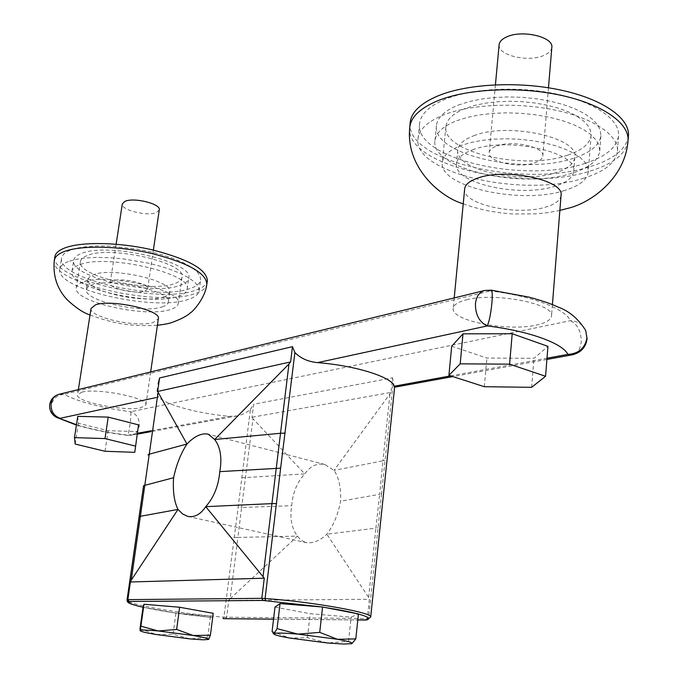 <?xml version="1.0" encoding="UTF-8"?>
<svg xmlns="http://www.w3.org/2000/svg" width="678" height="678" viewBox="0 0 678 678"><rect width="100%" height="100%" fill="white"/><g stroke="black" fill="none" stroke-linecap="round" stroke-linejoin="round"><path stroke-width="0.51" stroke-dasharray="3.39 2.54" d="M499.127 44.697C497.237 55.198 527.865 62.571 543.637 55.537C548.688 53.435 551.417 50.74 551.816 47.46M496.847 145.999C512.5 139.854 544.807 146.973 542.824 156.025C542.459 158.864 539.722 161.152 534.611 162.881C518.653 168.678 487.423 161.711 489.185 152.635C489.516 149.957 492.067 147.745 496.847 145.999M561.053 195.425C560.401 200.315 555.367 204.18 545.976 207.019C517.17 216.35 461.726 204.29 464.65 188.967M466.574 299.786C494.694 292.074 554.977 303.812 551.502 316.058C550.917 320.008 545.866 323.008 536.349 325.059C507.195 331.856 450.582 320.652 453.235 308.304C453.692 304.736 458.142 301.896 466.574 299.786M628.43 136.041C626.421 148.931 614.099 158.983 591.47 166.212C525.221 188.696 404.936 161.347 410.165 122.777M585.199 163.33C524.747 184.136 414.038 158.805 419.614 123.591C420.724 114.065 429.327 105.921 445.421 99.174C472.278 88.233 518.738 85.86 557.002 94.115C595.309 102.336 619.853 119.769 618.539 135.685C616.929 147.448 605.818 156.669 585.199 163.33M584.089 178.06C523.535 198.239 412.546 173.119 418.038 138.668C419.131 129.345 427.733 121.396 443.853 114.836C470.744 104.209 517.322 102.014 555.689 110.209C594.114 118.379 618.751 135.515 617.455 151.092C615.861 162.61 604.742 171.593 584.089 178.06M456.819 120.684L467.286 117.396L479.304 114.938L492.542 113.396L506.585 112.836L520.992 113.294L535.306 114.743L549.07 117.15L561.842 120.438L573.207 124.481L582.843 129.159L590.47 134.303L595.894 139.761L599.005 145.355L599.75 150.914C598.471 160.245 589.462 167.585 572.74 172.941C522.933 189.933 430.276 169.017 434.954 140.634C435.861 132.769 443.149 126.116 456.819 120.684M458.311 105.09L468.769 101.7L480.778 99.149L493.991 97.539L508.008 96.929L522.382 97.344L536.671 98.785L550.4 101.208L563.138 104.522L574.478 108.624L584.08 113.37L591.691 118.616L597.089 124.167L600.183 129.879L600.92 135.558C599.615 145.1 590.614 152.626 573.91 158.152C524.162 175.67 431.7 154.576 436.446 125.549C437.369 117.506 444.658 110.683 458.311 105.09M564.757 190.433C520.755 204.976 438.09 186.603 442.327 162.313C443.132 155.516 449.658 149.821 461.896 145.219L471.193 142.465L481.855 140.422L493.567 139.176L505.974 138.77L518.704 139.227L531.349 140.532L543.493 142.651L554.765 145.507L564.816 149.007L573.342 153.042L580.105 157.474L584.919 162.161L587.69 166.958L588.377 171.729C587.301 179.662 579.427 185.891 564.757 190.433M567.528 155.22C523.687 170.864 441.539 152.109 445.904 126.515C446.751 119.353 453.268 113.302 465.464 108.37L474.727 105.404L485.338 103.183L496.991 101.785L509.331 101.268L521.984 101.649L534.544 102.937L546.612 105.073L557.808 107.997L567.783 111.607L576.232 115.794L582.936 120.404L587.707 125.303L590.436 130.337L591.097 135.354C589.996 143.711 582.139 150.33 567.528 155.22M473.863 135.727C507.534 121.854 579.444 137.558 574.834 157.296C573.986 163.695 567.774 168.771 556.206 172.534C521.068 184.747 454.268 169.78 457.845 149.906C458.514 144.253 463.862 139.524 473.863 135.727M472.515 149.889C506.237 136.388 578.334 151.982 573.749 171.305C572.91 177.577 566.698 182.535 555.113 186.187C519.924 198.061 452.955 183.204 456.489 163.737C457.158 158.203 462.498 153.584 472.515 149.889M159.279 209.892L156.508 212.519C147.584 216.706 120.565 209.994 122.303 203.942M144.914 291.099L147.651 288.887C149.457 283.777 121.404 277.336 112.701 280.938L110.158 283.065C108.548 288.235 135.998 294.523 144.914 291.099M91.047 308.405C88.386 317.126 137.278 327.974 153.347 322.448L158.355 318.728M81.868 392.138C97.225 387.689 148.957 398.122 145.897 404.893L140.948 407.741C124.879 411.749 75.165 401.757 77.555 394.833L81.868 392.138M54.825 256.894C49.748 279.158 157.499 304.032 194.925 290.489C202.442 288.108 206.587 284.87 207.358 280.768M70.131 250.224C64.986 252.335 62.147 254.945 61.622 258.047C56.494 278.294 155.364 301.21 189.459 288.726C196.298 286.54 200.035 283.565 200.671 279.802L200.002 275.853L196.934 271.624L191.51 267.268L183.874 262.945L174.271 258.818L163.034 255.038L150.55 251.758L137.312 249.114L110.624 246.131L98.208 245.911L87.064 246.546L77.589 248.004L70.131 250.224M68.308 261.522C63.164 263.572 60.334 266.115 59.825 269.149C54.765 288.93 153.847 311.626 187.95 299.523C194.789 297.405 198.518 294.515 199.146 290.837L198.459 286.972L195.366 282.828L189.925 278.556L182.263 274.31L172.636 270.242L161.364 266.505L148.855 263.267L122.074 258.742L108.844 257.648L96.412 257.394L85.25 257.979L75.775 259.377L68.308 261.522M178.077 296.388C183.594 294.642 186.619 292.277 187.128 289.294C193.349 273.556 105.2 253.199 79.165 264.971C74.783 266.674 72.377 268.81 71.953 271.361C67.63 287.642 150.067 306.549 178.077 296.388M179.636 285.557C185.162 283.751 188.187 281.319 188.713 278.268C194.976 262.14 106.988 241.58 80.928 253.708C76.546 255.462 74.139 257.657 73.707 260.276C69.317 276.946 151.618 296.04 179.636 285.557M82.724 282.26C78.809 283.701 76.656 285.531 76.283 287.726C72.402 301.608 145.745 318.177 170.415 309.515C175.246 308.041 177.873 306.032 178.306 303.498C183.611 290.031 105.827 272.37 82.724 282.26M86.937 255.648C83.013 257.199 80.86 259.14 80.462 261.471C76.461 276.158 149.431 293.108 174.093 283.768C178.916 282.175 181.56 280.031 182.009 277.353C187.408 263.089 110.056 245.029 86.937 255.648M163.517 296.956C167.313 295.735 169.39 294.099 169.737 292.049C173.915 280.963 111.955 266.742 93.259 274.802L89.513 276.836L87.971 279.353C84.699 290.709 143.812 304.227 163.517 296.956M162.076 306.922C165.881 305.736 167.949 304.142 168.297 302.134C172.441 291.294 110.353 277.192 91.657 285.031L87.92 287.014L86.377 289.472C83.148 300.583 142.372 313.973 162.076 306.922M272.09 631.413L289.514 638.032L307.456 637.676L327.491 642.981L348.543 641.388L351.924 643.625M140.015 628.692L156.245 634.532L173.076 634.244L189.899 638.896L207.731 637.473L208.638 639.447M157.355 388.18C156.694 392.435 157.076 395.384 158.483 397.045C165.924 404.986 198.959 413.741 229.766 416.343L237.114 415.936L241.241 414.834L246.063 412.665L250.385 409.47L238.131 507.449L241.614 507.466L252.97 418.741L304.769 473.88C310.304 466.006 317.007 462.888 324.906 464.515L334.025 470.371C338.907 477.448 341.085 487.711 340.568 501.186C338.136 514.382 333.559 525.391 326.847 534.205C319.592 540.968 312.575 543.748 305.778 542.536L188.289 516.526M241.682 477.82L304.769 473.88C297.057 482.244 292.693 492.855 291.701 505.712C289.667 518.238 291.591 528.374 297.473 536.112L300.981 540.188L305.778 542.536M77.775 416.351L78.411 423.258L108.124 430.7L137.795 431.564M451.684 346.212L486.906 358.06L533.993 358.289L547.943 346.356M274.997 607.09L310.185 613.726L351.145 617.124L358.442 613.929M307.456 637.676L310.185 613.726M348.543 641.388L351.145 617.124M143.024 607.31L175.924 613.149L210.494 616.133L213.223 613.31M173.076 634.244L175.924 613.149M207.731 637.473L210.494 616.133M252.97 418.741L252.021 417.25L253.674 404.241L392.52 377.799L390.994 392.426L252.021 417.25M390.994 392.426L334.025 470.371L382.943 460.845L379.629 494.296L340.568 501.186M381.57 493.711L368.637 618.344L367.349 618.514L369.357 599.293L368.637 597.454L326.847 534.205L375.9 528.137L379.629 494.296L381.57 493.711L393.215 382.884L394.621 387.214M366.027 620.023L367.349 618.514L223.926 617.192L238.131 507.449M234.096 537.349L237.927 537.442L241.614 507.466L291.701 505.712M250.385 409.47L253.674 404.241M392.52 377.799L393.215 382.884M389.892 394.494L382.943 460.845L385.146 460.125M230.156 598.784L297.473 536.112L237.927 537.442L230.156 598.784L228.766 600.428L369.357 599.293M225.443 618.709L226.621 617.378L228.766 600.428M368.637 597.454L375.9 528.137L378.104 527.586M324.508 607.395L321.525 606.929M358.433 614.056L356.552 613.565M174.187 612.836L212.663 617.616C185.704 614.87 162.5 611.412 143.041 607.251L174.187 612.836M585.69 330.474C582.69 324.355 577.597 321.092 570.418 320.677L130.727 411.758C131.091 414.004 130.786 418.716 129.803 425.877C128.896 431.784 128.125 434.945 127.481 435.369L137.549 433.242M137.422 434.115L131.286 435.234C135.642 434.106 138.287 431.039 139.236 426.038C139.651 418.834 136.812 414.072 130.727 411.758C101.285 407.859 79.038 402.046 63.978 394.325C57.215 394.774 52.918 398.605 51.104 405.808C50.494 410.944 52.147 414.724 56.045 417.156L56.316 417.301M491.203 290.142L490.347 290.947C531.832 295.922 565.427 308.837 570.418 320.677C577.664 324.406 581.266 331.466 581.232 341.865C580.453 349.06 577.554 353.365 572.537 354.764L572.207 354.831M484.346 386.706L486.906 358.06M531.628 387.324L533.993 358.289M75.182 444.065L78.411 423.258M105.039 451.268L108.124 430.7M628.006 140.855C626.014 153.652 613.7 163.618 591.072 170.771C524.848 193.035 404.546 165.771 409.749 127.498M54.325 260.377C49.274 282.463 157.008 307.244 194.408 293.845C201.925 291.489 206.061 288.277 206.824 284.209M158.483 397.045L156.008 397.579M76.478 424.708C91.284 429.242 108.226 432.708 127.286 435.123L131.286 435.234L127.481 435.369C108.692 433.005 91.674 429.572 76.419 425.064M151.262 430.733L229.766 416.343M450.633 375.875L547.002 358.213M273.556 619.15L357.806 619.938L273.556 619.167M370.697 617.09L367.315 619.845M223.113 618.548L223.926 617.192C183.789 614.175 125.252 604.081 127.006 600.183M59.274 394.232L63.978 394.325L490.347 290.947L484.677 290.489M548.477 87.784L542.824 156.025M552.409 304.625L551.502 316.058M418.038 138.668L419.614 123.591M599.75 150.914L600.92 135.558M445.904 126.515L442.327 162.313M574.834 157.296L573.749 171.305M153.364 250.106L147.651 288.887M150.66 371.942L145.897 404.893M59.825 269.149L61.622 258.047M187.128 289.294L188.713 278.268M80.462 261.471L76.283 287.726M169.737 292.049L168.297 302.134M324.906 464.515L208.214 434.149M237.114 415.936L151.135 431.615M546.909 359.442L452.862 376.595M87.971 279.353L86.377 289.472M182.009 277.353L178.306 303.498M71.953 271.361L73.707 260.276M199.146 290.837L200.671 279.802M90.021 314.965C110.116 322.414 128.473 326.999 157.406 325.262M78.377 389.57L77.555 394.833M116.124 244.224L110.158 283.065M457.845 149.906L456.489 163.737M591.097 135.354L588.377 171.729M434.954 140.634L436.446 125.549M617.455 151.092L618.539 135.685M463.235 203.79L472.286 206.926L486.558 210.57L501.483 212.977L512.797 213.977L536.773 213.824L548.477 212.553L559.867 210.409M454.226 297.922L453.235 308.304M495.432 84.784L489.185 152.635"/><path stroke-width="1.02" d="M548.477 87.784L551.816 47.46C553.892 36.985 522.246 29.476 506.763 36.883C502.034 38.993 499.491 41.595 499.127 44.697L495.432 84.784M454.226 297.922L464.65 188.967C465.193 184.543 469.634 180.899 477.973 178.017C505.78 167.627 564.698 180.187 561.053 195.425L552.409 304.625M628.006 140.855C629.769 123.523 602.971 104.327 560.664 95.242C518.424 86.114 467.066 88.75 437.691 100.759C420.08 108.183 410.766 117.091 409.749 127.498L410.165 122.777C411.19 112.302 420.513 103.319 438.124 95.827C467.506 83.691 518.873 80.996 561.113 90.149C603.412 99.259 630.201 118.574 628.43 136.041L628.006 140.855C625.311 177.882 591.047 203.383 566.808 208.595L559.867 210.409M116.124 244.224L122.303 203.942L124.879 201.408C133.6 197.027 161.195 203.9 159.279 209.892L153.364 250.106M150.66 371.942L158.355 318.728C161.635 310.185 110.819 298.871 95.428 304.914L91.047 308.405L78.377 389.57M54.325 260.377C54.833 256.987 57.901 254.131 63.52 251.818C79.733 245.105 118.226 245.724 151.974 253.538C188.043 262.844 206.332 273.065 206.824 284.209L207.358 280.768C206.875 269.539 188.603 259.25 152.525 249.911C118.769 242.063 80.267 241.487 64.037 248.258C58.41 250.597 55.342 253.479 54.825 256.894L54.325 260.377C52.765 275.641 57.011 288.735 67.054 299.651C75.826 307.82 83.479 312.931 90.021 314.965M343.526 644.049L351.806 643.676C353.552 642.82 348.789 641.363 337.517 639.295L319.719 632.396L297.837 634.116L277.073 628.625L280.048 603.581L274.997 607.09L272.09 631.413L274.234 634.286C275.887 635.278 280.989 636.523 289.514 638.032L327.491 642.981L343.526 644.049M202.976 639.803L208.638 639.447L210.392 635.201L213.223 613.31L179.628 607.251L143.99 604.242L143.024 607.31L140.015 628.692L140.244 630.887C141.795 631.786 147.134 632.998 156.245 634.532L189.899 638.896L202.976 639.803M173.602 477.719C176.399 464.557 180.857 453.328 186.967 444.031C194.493 436.166 201.578 432.869 208.214 434.149L214.646 439.505C220.469 447.166 222.181 457.87 219.799 471.634C218.528 485.872 213.85 497.542 205.739 506.652C200.62 514.373 194.628 517.628 187.772 516.407L182.518 513.899L178.009 509.415C174.17 501.805 172.704 491.236 173.602 477.719L143.583 485.66L127.218 599.835L127.879 599.632L130.405 581.987L264.276 578.198L205.739 506.652L271.946 503.618L263.098 576.173M108.217 417.106L77.775 416.351L74.47 437.615L75.182 444.065L105.039 451.268L134.778 452.328L138.515 424.877L108.217 417.106L104.988 438.581L74.47 437.615M319.719 632.396L322.559 607.013L262.945 600.445L261.827 598.327L265.098 598.521C311.194 601.598 373.892 612.827 370.697 617.09L394.621 387.214L394.274 386.206C392.079 377.104 355.518 365.535 317.567 362.628C308.117 361.713 300.566 358.348 294.905 352.535L292.455 346.67L159.576 377.96L157.643 391.469L290.599 361.933L292.455 346.67M512.204 333.729L462.998 333.83L451.684 346.212L448.912 375.324L484.346 386.706L531.628 387.324L545.57 376.282L547.943 346.356L512.204 333.729L509.602 364.162L460.192 363.84L462.998 333.83M321.525 606.929L280.048 603.581M277.073 628.625L274.124 633.583C276.226 632.76 284.133 632.938 297.837 634.116L337.517 639.295L355.797 638.905L358.442 613.929L322.559 607.013M351.924 643.625L355.797 638.905M210.392 635.201L193.222 635.506L176.636 629.447L158.237 630.964L140.914 626.175L143.99 604.242M176.636 629.447L179.628 607.251M140.914 626.175L140.024 630.557C140.727 629.811 146.804 629.947 158.237 630.964L193.222 635.506C203.968 637.362 209.104 638.676 208.638 639.447M157.643 391.469L186.967 444.031L149.253 454.184L140.38 516.297L178.009 509.415L131.252 580.156L140.38 516.297L139.109 516.78M288.972 363.959L214.646 439.505L280.523 433.259L288.972 363.959L290.599 361.933M294.905 352.535L280.624 468.151L219.799 471.634M265.725 600.615L265.098 598.521L280.624 468.151M143.583 485.66L127.006 600.183L128.583 601.657C127.515 602.945 132.337 604.81 143.041 607.234C126.049 603.259 128.761 602.352 127.54 601.92L127.006 600.183M276.599 503.593L271.946 503.618L280.523 433.259L285.141 433.123M159.576 377.96L158.118 383.96M158.016 392.859L149.253 454.184L147.957 454.921M130.405 581.987L131.252 580.156M262.945 600.445L129.125 601.488L127.879 599.632L261.827 598.327L264.276 578.198M273.556 619.167L225.266 618.692L273.556 619.15M365.917 620.031L357.806 619.955L367.315 619.845M59.274 394.232L58.952 394.308C53.876 395.867 50.799 399.223 49.723 404.376C49.138 409.953 51.24 414.207 56.045 417.156L76.478 424.708M547.002 358.213L567.859 354.391C578.732 353.645 585.097 348.145 586.945 337.89L585.69 330.474C578.376 318.863 569.173 311.049 558.087 307.049C552.74 304.659 546.087 301.795 528.874 297.1L491.203 290.142M585.69 330.474L587.089 338.644C585.911 347.212 581.054 352.585 572.537 354.764L567.859 354.391C562.774 343.305 528.933 330.957 487.202 325.94C489.169 321.847 490.736 314.253 491.889 303.168C492.533 295.176 492.321 290.837 491.253 290.15L484.677 290.489M460.192 363.84L448.912 375.324M545.57 376.282L509.602 364.162M134.778 452.328L138.515 424.877M135.431 446.09L104.988 438.581M156.008 397.579L60.181 418.301C53.672 415.911 50.664 410.97 51.164 403.495C52.13 398.681 54.723 395.621 58.952 394.308L484.304 290.582C479.287 292.226 476.337 296.557 475.456 303.575C475.295 314.567 479.219 322.016 487.202 325.94L317.567 362.628M137.549 433.242L151.262 430.733M394.274 386.206L450.633 375.875M365.688 620.014L366.756 619.87C371.069 618.709 368.298 616.777 358.433 614.056M129.125 601.488L128.583 601.657M223.113 618.548L225.266 618.692M356.552 613.565C348.5 611.539 337.814 609.48 324.508 607.395M366.756 619.87L370.697 617.09M225.401 618.709L222.977 618.539M206.824 284.209C205.332 298.583 191.713 312.711 190.671 312.592C187.145 315.982 180.78 319.313 171.585 322.592C168.627 323.626 163.907 324.516 157.406 325.262M188.289 516.526L187.772 516.407M274.065 634.167L273.285 633.574M151.135 431.615L137.422 434.115M76.419 425.064L56.316 417.301M572.207 354.831L546.909 359.442M452.862 376.595L394.621 387.214M409.749 127.498C405.368 168.322 441.692 197.823 463.235 203.79"/></g></svg>
